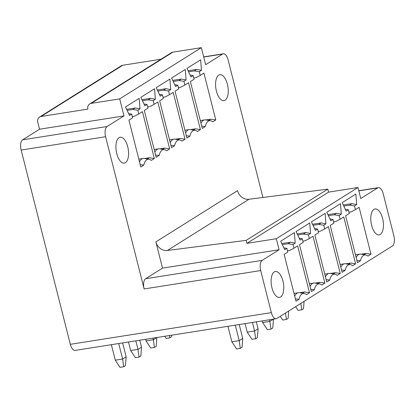 <?xml version="1.0" encoding="UTF-8"?>
<svg xmlns="http://www.w3.org/2000/svg" width="415" height="415" viewBox="0 0 415 415"><rect width="100%" height="100%" fill="white"/><g stroke="black" fill="none" stroke-linecap="round" stroke-linejoin="round"><path stroke-width="0.62" d="M358.788 190.729L378.381 187.642A8.388 3.885 81 0 1 383.201 193.727L393.845 235.787A8.388 3.885 81 0 1 392.362 246.002L276.888 318.435A8.388 3.885 -99 0 1 276.172 318.71A8.388 3.885 -99 0 1 271.353 312.625L260.708 270.564A8.388 3.885 -99 0 1 262.192 260.35L279.098 249.747L162.514 268.126L155.874 241.888A10.484 9.114 57.9 0 0 167.349 250.489L246.173 240.358L246.935 243.361L276.307 238.734L279.098 249.747M155.874 241.888L237.536 190.661A10.484 9.114 57.9 0 0 249.016 199.262L327.834 189.131L328.597 192.135L357.974 187.507L276.307 238.734M357.974 187.507L360.76 198.52L377.66 187.917L358.83 190.884M378.381 187.642A8.388 3.885 81 0 0 377.66 187.917M382.599 218.472A13.109 6.075 -99 0 1 379.149 234.864A13.109 6.075 -99 0 1 371.622 225.361A13.109 6.075 -99 0 1 375.067 208.968A13.109 6.075 -99 0 1 382.599 218.472M345.322 209.316L348.346 209.788L349.285 213.492L345.596 215.805L357.455 262.674L360.495 260.77A14.157 6.557 -99 0 1 365.719 254.976A14.157 6.557 -99 0 1 367.944 256.097L370.979 254.193L359.12 207.324L355.432 209.637L354.493 205.933L349.523 205.155L351.941 203.641L343.293 205M348.346 209.788L346.188 211.142L342.178 202.634L355.852 194.054L356.656 204.574L354.493 205.933M329.956 218.954L332.98 219.426L333.919 223.13L330.231 225.444L342.09 272.313L345.124 270.409A14.157 6.557 -99 0 1 350.353 264.614A14.157 6.557 -99 0 1 352.579 265.735L355.614 263.831L343.755 216.962L340.067 219.276L339.128 215.572L334.158 214.794L336.575 213.279L327.923 214.643M332.98 219.426L330.822 220.785L326.807 212.278L340.487 203.698L341.291 214.218L339.128 215.572M314.591 228.592L317.615 229.064L318.554 232.774L314.866 235.087L326.724 281.951L329.759 280.047A14.157 6.557 -99 0 1 334.983 274.253A14.157 6.557 -99 0 1 337.208 275.373L340.248 273.469L328.389 226.6L324.701 228.914L323.762 225.21L318.793 224.432L321.205 222.917L312.557 224.282M317.615 229.064L315.452 230.424L311.442 221.916L325.121 213.336L325.925 223.856L323.762 225.21M299.225 238.231L302.25 238.708L303.183 242.412L299.5 244.726L311.359 291.589L314.394 289.686A14.157 6.557 -99 0 1 319.617 283.896A14.157 6.557 -99 0 1 321.843 285.012L324.878 283.108L313.019 236.244L309.331 238.558L308.397 234.849L303.427 234.07L305.839 232.556L297.192 233.92M302.25 238.708L300.087 240.062L296.077 231.554L309.751 222.974L310.555 233.495L308.397 234.849M283.855 247.869L286.879 248.346L287.818 252.05L284.13 254.364L295.988 301.233L299.028 299.324A14.157 6.557 -99 0 1 304.252 293.535A14.157 6.557 -99 0 1 306.478 294.65L309.512 292.746L297.654 245.882L293.965 248.196L293.026 244.487L288.057 243.709L290.474 242.194L281.827 243.558M286.879 248.346L284.721 249.7L280.706 241.193L294.385 232.613L295.19 243.133L293.026 244.487M271.955 287.875A13.109 6.075 81 0 0 279.487 297.384A13.109 6.075 81 0 0 282.931 280.991A13.109 6.075 81 0 0 275.404 271.488A13.109 6.075 81 0 0 271.955 287.875M39.544 129.221L37.77 122.212A5.245 4.56 57.9 0 1 39.575 117.046A5.245 4.56 57.9 0 1 41.09 116.48L87.907 109.104A5.245 4.56 57.9 0 1 89.713 103.937A5.245 4.56 57.9 0 1 91.233 103.371L119.691 98.884L123.997 115.91L107.096 126.513L22.638 139.824L39.544 129.221L123.997 115.91M276.172 318.71L75.131 350.4A8.388 3.885 -99 0 1 70.317 344.32L21.155 150.043A8.388 3.885 -99 0 1 22.638 139.824M127.732 146.754A13.109 6.075 -99 0 1 124.287 163.142A13.109 6.075 -99 0 1 116.755 153.638A13.109 6.075 -99 0 1 120.205 137.246A13.109 6.075 -99 0 1 127.732 146.754M262.192 260.35L145.608 278.73L162.514 268.126M145.608 278.73A8.388 3.885 81 0 0 144.124 288.944L105.607 136.727A8.388 3.885 -99 0 1 107.096 126.513M89.713 103.937L171.374 52.71A5.245 4.56 57.9 0 1 172.894 52.145L201.353 47.658L119.691 98.884M201.353 47.658L205.658 64.683L222.565 54.08L203.729 57.047M262.918 197.478L228.105 59.89A8.388 3.885 81 0 0 223.286 53.805A8.388 3.885 81 0 0 222.565 54.08M216.417 91.118A13.109 6.075 81 0 0 223.95 100.627A13.109 6.075 81 0 0 227.394 84.235A13.109 6.075 81 0 0 219.867 74.731A13.109 6.075 81 0 0 216.417 91.118M190.122 75.074L193.146 75.551L194.085 79.255L190.397 81.568L202.255 128.432L205.29 126.528A14.157 6.557 -99 0 1 210.519 120.739A14.157 6.557 -99 0 1 212.745 121.854L215.779 119.951L203.921 73.087L200.232 75.4L199.293 71.691L194.324 70.913L196.741 69.398L188.088 70.763M193.146 75.551L190.988 76.905L186.973 68.397L200.653 59.817L201.457 70.337L199.293 71.691M174.757 84.712L177.781 85.189L178.72 88.893L175.031 91.207L186.89 138.076L189.925 136.167A14.157 6.557 -99 0 1 195.149 130.377A14.157 6.557 -99 0 1 197.374 131.493L200.414 129.589L188.555 82.725L184.867 85.039L183.928 81.33L178.958 80.552L181.371 79.037L172.723 80.401M177.781 85.189L175.618 86.543L171.608 78.036L185.287 69.455L186.091 79.976L183.928 81.33M159.391 94.355L162.415 94.828L163.349 98.531L159.666 100.845L171.525 147.714L174.559 145.81A14.157 6.557 -99 0 1 179.783 140.016A14.157 6.557 -99 0 1 182.009 141.136L185.043 139.232L173.185 92.363L169.496 94.677L168.563 90.973L163.593 90.195L166.005 88.68L157.358 90.039M162.415 94.828L160.252 96.181L156.242 87.674L169.917 79.094L170.721 89.614L168.563 90.973M144.021 103.994L147.045 104.466L147.984 108.17L144.296 110.483L156.154 157.352L159.194 155.449A14.157 6.557 -99 0 1 164.418 149.654A14.157 6.557 -99 0 1 166.643 150.775L169.678 148.871L157.819 102.002L154.131 104.315L153.192 100.612L148.222 99.833L150.64 98.319L141.992 99.683M147.045 104.466L144.887 105.825L140.872 97.318L154.551 88.737L155.355 99.258L153.192 100.612M128.655 113.632L131.68 114.104L132.618 117.813L128.93 120.127L140.789 166.991L143.823 165.087A14.157 6.557 -99 0 1 149.052 159.293A14.157 6.557 -99 0 1 151.278 160.413L154.313 158.509L142.454 111.64L138.766 113.954L137.827 110.25L132.857 109.472L135.274 107.957L126.622 109.321M131.68 114.104L129.522 115.463L125.506 106.956L139.186 98.376L139.99 108.896L137.827 110.25M200.964 123.328A15.729 7.288 -99 0 1 204.637 119.894A15.729 7.288 -99 0 1 205.799 119.909L210.519 120.739M205.29 126.528L201.664 126.087M188.586 71.821L194.324 70.913M196.741 69.398L201.457 70.337M193.763 77.978L196.02 77.626L200.232 75.4M205.965 119.935L210.81 119.172L215.779 119.951M210.81 119.172L208.797 120.433M185.598 132.971A15.729 7.288 -99 0 1 189.271 129.532A15.729 7.288 -99 0 1 190.433 129.547L195.149 130.377M189.925 136.167L186.294 135.726M173.221 81.459L178.958 80.552M181.371 79.037L186.091 79.976M178.398 87.617L180.655 87.264L184.867 85.039M190.594 129.579L195.444 128.811L200.414 129.589M195.444 128.811L193.432 130.077M170.233 142.61A15.729 7.288 -99 0 1 173.906 139.17A15.729 7.288 -99 0 1 175.063 139.186L179.783 140.016M174.559 145.81L170.928 145.364M157.856 91.098L163.593 90.195M166.005 88.68L170.721 89.614M163.028 97.26L165.289 96.903L169.496 94.677M175.229 139.217L180.074 138.449L185.043 139.232M180.074 138.449L178.066 139.715M154.862 152.248A15.729 7.288 -99 0 1 158.54 148.814A15.729 7.288 -99 0 1 159.697 148.824L164.418 149.654M159.194 155.449L155.563 155.003M142.485 100.736L148.222 99.833M150.64 98.319L155.355 99.258M147.662 106.899L149.924 106.541L154.131 104.315M159.863 148.855L164.708 148.093L169.678 148.871M164.708 148.093L162.696 149.353M139.497 161.886A15.729 7.288 -99 0 1 143.17 158.452A15.729 7.288 -99 0 1 144.332 158.468L149.052 159.293M143.823 165.087L140.197 164.641M127.12 110.374L132.857 109.472M135.274 107.957L139.99 108.896M132.297 116.537L134.553 116.179L138.766 113.954M144.498 158.494L149.343 157.731L154.313 158.509M149.343 157.731L147.33 158.992M295.615 306.685L298.074 310.404L301.747 309.829L300.859 303.396M301.747 309.829L303.505 308.724L304.076 301.383M280.25 316.329L282.708 320.043L286.381 319.467L285.494 313.035M286.381 319.467L288.135 318.362L288.705 311.022M171.675 335.18L171.556 336.741L169.797 337.846L166.125 338.422L164.708 336.28M169.481 335.528L169.797 337.846M271.016 329.105L272.769 328.006L273.459 319.151L269.947 321.355L262.602 322.512L267.343 329.686L271.016 329.105L269.537 319.752M262.197 320.914L262.602 322.512M154.432 347.485L150.759 348.061L146.018 340.891L153.363 339.735L154.432 347.485L156.185 346.385L156.875 337.53L153.363 339.735L152.959 338.132M145.613 339.288L146.018 340.891M255.645 338.744L257.404 337.644L258.089 328.794L254.577 330.994L247.236 332.15L251.978 339.325L255.645 338.744L254.577 330.994L252.419 322.455M245.073 323.612L247.236 332.15M139.066 357.123L135.394 357.704L130.652 350.53L137.998 349.373L139.066 357.123L140.82 356.023L141.51 347.168L137.998 349.373L135.835 340.834M256.33 321.838L258.089 328.794M128.489 341.991L130.652 350.53M139.746 340.217L141.51 347.168M240.28 348.382L242.038 347.282L242.723 338.433L239.211 340.632L231.866 341.794L236.607 348.963L240.28 348.382L239.211 340.632L235.295 325.153M227.949 326.309L231.866 341.794M123.696 366.761L120.028 367.342L115.287 360.168L122.627 359.011L123.696 366.761L125.455 365.662L126.139 356.812L122.627 359.011L118.711 343.532M239.206 324.535L242.723 338.433M111.365 344.689L115.287 360.168M122.627 342.915L126.139 356.812M39.575 117.046L121.237 65.819A5.245 4.56 57.9 0 1 122.757 65.254L160.984 59.231M328.597 192.135L246.935 243.361M327.834 189.131L246.173 240.358M356.163 257.57A15.729 7.288 -99 0 1 359.841 254.13A15.729 7.288 -99 0 1 360.998 254.146L365.719 254.976M360.495 260.77L356.864 260.324M343.791 206.058L349.523 205.155M351.941 203.641L356.656 204.574M348.963 212.221L351.225 211.863L355.432 209.637M361.164 254.177L366.009 253.409L370.979 254.193M366.009 253.409L363.997 254.675M340.798 267.208A15.729 7.288 -99 0 1 344.471 263.774A15.729 7.288 -99 0 1 345.633 263.784L350.353 264.614M345.124 270.409L341.498 269.963M328.421 215.696L334.158 214.794M336.575 213.279L341.291 214.218M333.598 221.859L335.854 221.501L340.067 219.276M345.799 263.816L350.644 263.053L355.614 263.831M350.644 263.053L348.631 264.314M325.433 276.846A15.729 7.288 -99 0 1 329.105 273.412A15.729 7.288 -99 0 1 330.267 273.428L334.983 274.253M329.759 280.047L326.128 279.606M313.055 225.335L318.793 224.432M321.205 222.917L325.925 223.856M318.232 231.497L320.489 231.139L324.701 228.914M330.428 273.454L335.279 272.691L340.248 273.469M335.279 272.691L333.266 273.952M310.067 286.485A15.729 7.288 -99 0 1 313.74 283.051A15.729 7.288 -99 0 1 314.897 283.066L319.617 283.896M314.394 289.686L310.762 289.245M297.69 234.978L303.427 234.07M305.839 232.556L310.555 233.495M302.862 241.136L305.124 240.783L309.331 238.558M315.063 283.092L319.908 282.33L324.878 283.108M319.908 282.33L317.9 283.59M294.697 296.128A15.729 7.288 -99 0 1 298.375 292.689A15.729 7.288 -99 0 1 299.531 292.705L304.252 293.535M299.028 299.324L295.397 298.883M282.319 244.617L288.057 243.709M290.474 242.194L295.19 243.133M287.496 250.774L289.758 250.421L293.965 248.196M299.697 292.736L304.543 291.968L309.512 292.746M304.543 291.968L302.53 293.234M260.708 270.564L144.124 288.944M271.353 312.625L70.317 344.32M105.607 136.727L21.155 150.043M172.894 52.145L91.233 103.371M122.757 65.254L41.09 116.48M249.016 199.262L167.349 250.489M200.269 120.583L204.637 119.894M184.903 130.222L189.271 129.532M169.538 139.86L173.906 139.17M154.167 149.499L158.54 148.814M138.802 159.142L143.17 158.452M203.687 56.891L223.286 53.805M355.468 254.82L359.841 254.13M340.103 264.459L344.471 263.774M324.738 274.102L329.105 273.412M309.372 283.741L313.74 283.051M294.002 293.379L298.375 292.689"/></g></svg>
